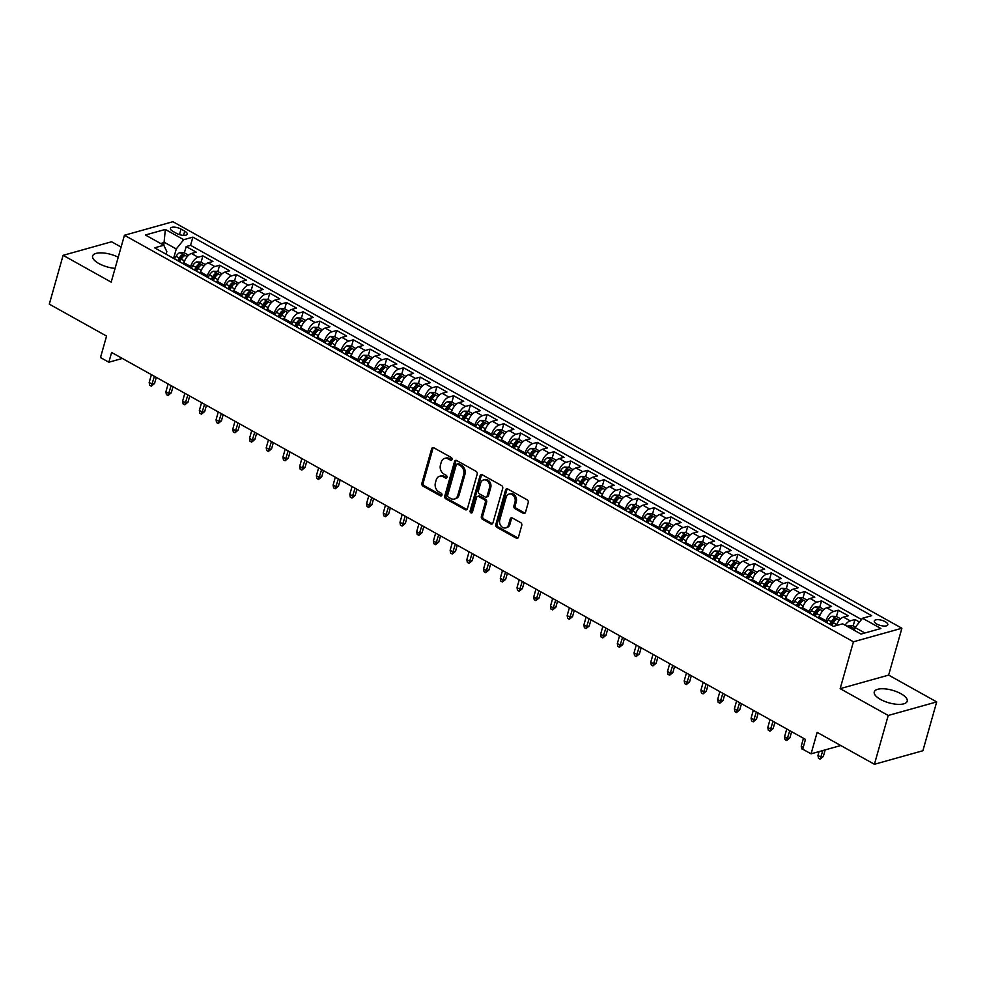 <?xml version="1.0" encoding="UTF-8"?>
<svg xmlns="http://www.w3.org/2000/svg" width="986" height="986" viewBox="0 0 986 986"><rect width="100%" height="100%" fill="white"/><g stroke="black" fill="none" stroke-linecap="round" stroke-linejoin="round"><path stroke-width="1.48" d="M452.032 459.488A1.504 1.183 -105.6 0 0 451.268 457.504L433.828 447.78A2.157 1.689 -105.6 0 0 431.646 448.778L421.885 483.288A2.157 1.689 -105.6 0 0 422.982 486.123L440.409 495.847A1.504 1.183 -105.6 0 0 441.173 493.16L438.918 491.903A6.89 5.411 -105.6 0 1 435.405 482.832L436.219 479.96A6.89 5.411 -105.6 0 1 439.608 476.25A6.89 5.411 -105.6 0 1 443.207 476.756L445.462 478.013A1.504 1.183 -105.6 0 0 446.214 475.326L443.959 474.069A6.89 5.411 -105.6 0 1 440.446 465.01L441.26 462.138A6.89 5.411 -105.6 0 1 444.649 458.428A6.89 5.411 -105.6 0 1 448.248 458.934L450.503 460.191A1.504 1.183 -105.6 0 0 452.032 459.488M900.945 693.713A17.119 6.52 15.8 0 0 884.282 688.82A17.119 6.52 15.8 0 0 874.262 691.913A17.119 6.52 15.8 0 0 880.51 699.431A17.119 6.52 15.8 0 0 897.174 704.312A17.119 6.52 15.8 0 0 907.206 701.231A17.119 6.52 15.8 0 0 900.945 693.713M118.221 257.235A17.119 6.52 15.8 0 0 92.61 256.015A17.119 6.52 15.8 0 0 98.871 263.533A17.119 6.52 15.8 0 0 115.079 268.377M885.243 621.698A7.025 2.675 15.8 0 0 878.403 619.689A7.025 2.675 15.8 0 0 874.286 620.958A7.025 2.675 15.8 0 0 876.862 624.039A7.025 2.675 15.8 0 0 883.69 626.048A7.025 2.675 15.8 0 0 887.807 624.779A7.025 2.675 15.8 0 0 885.243 621.698M523.295 513.324A2.157 1.689 -105.6 0 0 525.489 512.326L528.225 502.638A2.157 1.689 -105.6 0 0 527.128 499.816L507.753 489.007A2.157 1.689 -105.6 0 0 505.571 490.017L495.81 524.515A2.157 1.689 -105.6 0 0 496.907 527.35L516.282 538.146A2.157 1.689 -105.6 0 0 518.463 537.148L521.767 525.452A2.157 1.689 -105.6 0 0 520.67 522.617L512.387 517.995A2.157 1.689 -105.6 0 0 510.193 519.006L508.554 524.798A5.768 4.523 -105.6 0 1 505.719 527.904A5.768 4.523 -105.6 0 1 500.937 525.883A5.768 4.523 -105.6 0 1 499.779 519.905L506.2 497.19A5.768 4.523 -105.6 0 1 509.047 494.085A5.768 4.523 -105.6 0 1 513.829 496.106A5.768 4.523 -105.6 0 1 514.988 502.084L513.916 505.867A2.157 1.689 -105.6 0 0 515.012 508.702L523.295 513.324L524.614 512.954A2.157 1.689 -105.6 0 0 525.033 513.127M121.105 247.079L111.591 241.767L63.116 255.325L49.3 304.144L106.562 336.078L100.486 357.561L108.842 362.219L111.615 352.458L805.476 739.401L802.715 749.175L811.071 753.834L840.775 745.527M888.226 715.466L936.7 701.909L888.632 675.102L840.158 688.659L888.226 715.466L874.409 764.286L817.147 732.351L811.071 753.834M840.158 688.659L853.42 641.8L124.446 235.26L172.92 221.714L901.894 628.242L853.42 641.8M63.116 255.325L111.184 282.132L124.446 235.26M477.187 474.18A2.157 1.689 -105.6 0 0 476.09 471.345L456.715 460.548A2.157 1.689 -105.6 0 0 454.534 461.547L444.772 496.057A2.157 1.689 -105.6 0 0 445.869 498.879L465.232 509.688A2.157 1.689 -105.6 0 0 467.426 508.677L477.187 474.18M482.24 474.784L501.603 485.58A2.157 1.689 -105.6 0 1 502.7 488.415L492.938 522.913A2.157 1.689 -105.6 0 1 490.757 523.911L482.474 519.289A2.157 1.689 -105.6 0 1 481.365 516.467L485.334 502.466A2.157 1.689 -105.6 0 0 484.237 499.631L478.728 496.574A2.157 1.689 -105.6 0 0 476.546 497.573L472.43 512.141A1.504 1.183 -105.6 0 1 470.125 510.859L480.059 475.782A2.157 1.689 -105.6 0 1 482.24 474.784M936.7 701.909L922.884 750.74L874.409 764.286M859.484 622.043L854.961 619.516L853.173 625.839M845.076 625.186A8.775 4.289 -60.9 0 1 850.178 620.86L843.498 617.125L848.28 615.794L838.248 610.198L836.461 616.521M825.664 622.03L826.009 620.81A8.775 4.289 -60.9 0 1 833.466 611.53L826.773 607.795L831.555 606.464L821.523 600.868L819.736 607.191M808.939 612.713L809.296 611.48A8.775 4.289 -60.9 0 1 816.741 602.212L810.061 598.477L814.83 597.146L804.81 591.551L803.011 597.861M792.226 603.383L792.571 602.163A8.775 4.289 -60.9 0 1 800.028 592.882L793.336 589.147L798.118 587.816L788.085 582.221L786.298 588.543M775.501 594.065L775.859 592.832A8.775 4.289 -60.9 0 1 783.303 583.564L776.611 579.83L781.393 578.486L771.36 572.903L769.573 579.213M758.789 584.735L759.134 583.515A8.775 4.289 -60.9 0 1 766.578 574.234L759.898 570.5L764.68 569.168L754.647 563.573L752.86 569.896M742.064 575.417L742.409 574.185A8.775 4.289 -60.9 0 1 749.865 564.916L743.173 561.182L747.955 559.838L737.922 554.255L736.135 560.566M725.351 566.087L725.696 564.867A8.775 4.289 -60.9 0 1 733.14 555.586L726.46 551.852L731.242 550.521L721.21 544.925L719.423 551.248M708.626 556.77L708.971 555.537A8.775 4.289 -60.9 0 1 716.428 546.256L709.735 542.534L714.517 541.191L704.485 535.608L702.698 541.918M691.901 547.44L692.258 546.219A8.775 4.289 -60.9 0 1 699.703 536.939L693.022 533.204L697.805 531.873L687.772 526.277L685.973 532.6M675.188 538.122L675.533 536.889A8.775 4.289 -60.9 0 1 682.99 527.609L676.297 523.886L681.079 522.543L671.047 516.947L669.26 523.27M658.463 528.792L658.821 527.572A8.775 4.289 -60.9 0 1 666.265 518.291L659.572 514.556L664.354 513.225L654.322 507.63L652.535 513.952M641.75 519.474L642.096 518.242A8.775 4.289 -60.9 0 1 649.54 508.961L642.86 505.239L647.642 503.895L637.609 498.3L635.822 504.622M625.025 510.144L625.37 508.924A8.775 4.289 -60.9 0 1 632.827 499.643L626.135 495.909L630.917 494.578L620.884 488.982L619.097 495.305M608.313 500.826L608.658 499.594A8.775 4.289 -60.9 0 1 616.102 490.313L609.422 486.591L614.204 485.248L604.171 479.652L602.384 485.975M591.588 491.496L591.933 490.276A8.775 4.289 -60.9 0 1 599.389 480.995L592.697 477.261L597.479 475.93L587.446 470.334L585.659 476.657M574.875 482.179L575.22 480.946A8.775 4.289 -60.9 0 1 582.664 471.665L575.984 467.943L580.766 466.6L570.734 461.004L568.934 467.327M558.15 472.849L558.495 471.628A8.775 4.289 -60.9 0 1 565.952 462.348L559.259 458.613L564.041 457.282L554.009 451.687L552.222 458.009M541.425 463.531L541.782 462.298A8.775 4.289 -60.9 0 1 549.227 453.018L542.534 449.296L547.316 447.952L537.296 442.357L535.497 448.679M524.712 454.201L525.057 452.968A8.775 4.289 -60.9 0 1 532.514 443.7L525.821 439.966L530.604 438.634L520.571 433.039L518.784 439.362M507.987 444.883L508.332 443.651A8.775 4.289 -60.9 0 1 515.789 434.37L509.096 430.648L513.879 429.304L503.846 423.709L502.059 430.032M491.274 435.553L491.62 434.321A8.775 4.289 -60.9 0 1 499.064 425.052L492.384 421.318L497.166 419.987L487.133 414.391L485.346 420.714M474.549 426.235L474.895 425.003A8.775 4.289 -60.9 0 1 482.351 415.722L475.659 412L480.441 410.657L470.408 405.061L468.621 411.384M457.837 416.905L458.182 415.673A8.775 4.289 -60.9 0 1 465.626 406.405L458.946 402.67L463.728 401.339L453.696 395.743L451.908 402.066M441.112 407.588L441.457 406.355A8.775 4.289 -60.9 0 1 448.913 397.075L442.221 393.352L447.003 392.009L436.971 386.413L435.183 392.736M424.387 398.258L424.744 397.025A8.775 4.289 -60.9 0 1 432.188 387.757L425.508 384.022L430.278 382.691L420.258 377.096L418.458 383.418M407.674 388.94L408.019 387.708A8.775 4.289 -60.9 0 1 415.476 378.427L408.783 374.705L413.565 373.361L403.533 367.766L401.746 374.088M390.949 379.61L391.306 378.377A8.775 4.289 -60.9 0 1 398.751 369.109L392.058 365.375L396.84 364.044L386.808 358.448L385.021 364.771M374.236 370.292L374.581 369.06A8.775 4.289 -60.9 0 1 382.026 359.779L375.346 356.057L380.128 354.714L370.095 349.118L368.308 355.441M357.511 360.962L357.856 359.73A8.775 4.289 -60.9 0 1 365.313 350.461L358.621 346.727L363.403 345.396L353.37 339.8L351.583 346.123M340.799 351.645L341.144 350.412A8.775 4.289 -60.9 0 1 348.588 341.131L341.908 337.409L346.69 336.066L336.657 330.47L334.87 336.793M324.074 342.315L324.419 341.082A8.775 4.289 -60.9 0 1 331.875 331.814L325.183 328.079L329.965 326.748L319.932 321.153L318.145 327.475M307.349 332.997L307.706 331.764A8.775 4.289 -60.9 0 1 315.15 322.484L308.47 318.761L313.252 317.418L303.22 311.822L301.42 318.145M290.636 323.667L290.981 322.434A8.775 4.289 -60.9 0 1 298.438 313.166L291.745 309.431L296.527 308.1L286.495 302.505L284.707 308.828M273.911 314.337L274.268 313.117A8.775 4.289 -60.9 0 1 281.713 303.836L275.02 300.101L279.802 298.77L269.77 293.175L267.982 299.498M257.198 305.019L257.543 303.787A8.775 4.289 -60.9 0 1 265 294.518L258.307 290.784L263.089 289.453L253.057 283.857L251.27 290.167M240.473 295.689L240.818 294.469A8.775 4.289 -60.9 0 1 248.275 285.188L241.582 281.454L246.364 280.123L236.332 274.527L234.545 280.85M223.76 286.371L224.105 285.139A8.775 4.289 -60.9 0 1 231.55 275.87L224.87 272.136L229.652 270.793L219.619 265.209L217.832 271.52M207.035 277.041L207.38 275.821A8.775 4.289 -60.9 0 1 214.837 266.54L208.145 262.806L212.927 261.475L202.894 255.879L198.112 257.223A8.775 4.289 119.1 0 0 190.668 266.491L190.323 267.724M201.107 262.202L202.894 255.879M826.773 607.795A8.775 4.289 119.1 0 0 819.329 617.076L818.972 618.308M810.061 598.477A8.775 4.289 119.1 0 0 802.604 607.758L802.259 608.978M793.336 589.147A8.775 4.289 119.1 0 0 785.879 598.428L785.534 599.661M776.611 579.83A8.775 4.289 119.1 0 0 769.166 589.11L768.821 590.331M759.898 570.5A8.775 4.289 119.1 0 0 752.441 579.78L752.096 581.013M743.173 561.182A8.775 4.289 119.1 0 0 735.729 570.463L735.383 571.683M726.46 551.852A8.775 4.289 119.1 0 0 719.004 561.133L718.658 562.365M709.735 542.534A8.775 4.289 119.1 0 0 702.291 551.815L701.933 553.035M693.022 533.204A8.775 4.289 119.1 0 0 685.566 542.485L685.221 543.717M676.297 523.886A8.775 4.289 119.1 0 0 668.853 533.167L668.496 534.387M659.572 514.556A8.775 4.289 119.1 0 0 652.128 523.837L651.783 525.07M642.86 505.239A8.775 4.289 119.1 0 0 635.403 514.507L635.058 515.74M626.135 495.909A8.775 4.289 119.1 0 0 618.69 505.189L618.345 506.422M609.422 486.591A8.775 4.289 119.1 0 0 601.965 495.859L601.62 497.092M592.697 477.261A8.775 4.289 119.1 0 0 585.253 486.542L584.895 487.774M575.984 467.943A8.775 4.289 119.1 0 0 568.528 477.212L568.183 478.444M559.259 458.613A8.775 4.289 119.1 0 0 551.815 467.894L551.457 469.126M542.534 449.296A8.775 4.289 119.1 0 0 535.09 458.564L534.745 459.796M525.821 439.966A8.775 4.289 119.1 0 0 518.365 449.246L518.02 450.479M509.096 430.648A8.775 4.289 119.1 0 0 501.652 439.916L501.307 441.149M492.384 421.318A8.775 4.289 119.1 0 0 484.927 430.599L484.582 431.831M475.659 412A8.775 4.289 119.1 0 0 468.214 421.269L467.869 422.501M458.946 402.67A8.775 4.289 119.1 0 0 451.489 411.951L451.144 413.183M442.221 393.352A8.775 4.289 119.1 0 0 434.777 402.621L434.419 403.853M425.508 384.022A8.775 4.289 119.1 0 0 418.052 393.303L417.707 394.536M408.783 374.705A8.775 4.289 119.1 0 0 401.327 383.973L400.982 385.206M392.058 365.375A8.775 4.289 119.1 0 0 384.614 374.655L384.269 375.876M375.346 356.057A8.775 4.289 119.1 0 0 367.889 365.325L367.544 366.558M358.621 346.727A8.775 4.289 119.1 0 0 351.176 356.008L350.831 357.228M341.908 337.409A8.775 4.289 119.1 0 0 334.451 346.678L334.106 347.91M325.183 328.079A8.775 4.289 119.1 0 0 317.738 337.36L317.381 338.58M308.47 318.761A8.775 4.289 119.1 0 0 301.013 328.03L300.668 329.262M291.745 309.431A8.775 4.289 119.1 0 0 284.301 318.712L283.943 319.932M275.02 300.101A8.775 4.289 119.1 0 0 267.576 309.382L267.231 310.615M258.307 290.784A8.775 4.289 119.1 0 0 250.851 300.064L250.506 301.285M241.582 281.454A8.775 4.289 119.1 0 0 234.138 290.734L233.793 291.967M224.87 272.136A8.775 4.289 119.1 0 0 217.413 281.417L217.068 282.637M208.145 262.806A8.775 4.289 119.1 0 0 200.7 272.087L200.343 273.319M172.92 231.365L176.605 233.423A6.803 2.588 15.8 0 0 183.223 235.358A6.803 2.588 15.8 0 0 187.217 234.138A6.803 2.588 15.8 0 0 184.727 231.155L181.042 229.097A6.803 2.588 15.8 0 0 174.423 227.15A6.803 2.588 15.8 0 0 170.442 228.382A6.803 2.588 15.8 0 0 172.92 231.365M864.882 632.987L855.084 627.527L862.54 618.247L871.71 615.683L192.886 237.133L183.716 239.697L176.272 248.965L173.598 258.394M862.54 618.247L880.929 628.501L861.012 634.072L842.623 623.818L833.453 626.381L154.629 247.819L163.799 245.255L145.41 235.001L165.328 229.43L183.716 239.697M861.53 619.504L190.569 245.329L186.181 246.562L196.214 252.145L191.432 253.488A8.775 4.289 119.1 0 0 183.975 262.769L183.63 263.989M214.837 266.54L219.619 265.209M231.55 275.87L236.332 274.527M248.275 285.188L253.057 283.857M265 294.518L269.77 293.175M281.713 303.836L286.495 302.505M298.438 313.166L303.22 311.822M315.15 322.484L319.932 321.153M331.875 331.814L336.657 330.47M348.588 341.131L353.37 339.8M365.313 350.461L370.095 349.118M382.026 359.779L386.808 358.448M398.751 369.109L403.533 367.766M415.476 378.427L420.258 377.096M432.188 387.757L436.971 386.413M448.913 397.075L453.696 395.743M465.626 406.405L470.408 405.061M482.351 415.722L487.133 414.391M499.064 425.052L503.846 423.709M515.789 434.37L520.571 433.039M532.514 443.7L537.296 442.357M549.227 453.018L554.009 451.687M565.952 462.348L570.734 461.004M582.664 471.665L587.446 470.334M599.389 480.995L604.171 479.652M616.102 490.313L620.884 488.982M632.827 499.643L637.609 498.3M649.54 508.961L654.322 507.63M666.265 518.291L671.047 516.947M682.99 527.609L687.772 526.277M699.703 536.939L704.485 535.608M716.428 546.256L721.21 544.925M733.14 555.586L737.922 554.255M749.865 564.916L754.647 563.573M766.578 574.234L771.36 572.903M783.303 583.564L788.085 582.221M800.028 592.882L804.81 591.551M816.741 602.212L821.523 600.868M833.466 611.53L838.248 610.198M850.178 620.86L854.961 619.516M855.084 627.527L854.295 630.325M176.272 248.965L164.563 242.445L160.693 243.517M166.092 254.215L166.831 251.603L163.799 245.255L165.328 229.43M888.632 675.102L901.894 628.242M108.842 362.219L122.35 358.448M184.394 252.872L186.181 246.562M190.569 245.329L192.886 237.133M843.498 617.125A8.775 4.289 119.1 0 0 836.301 625.58M451.871 459.858A1.504 1.183 -105.6 0 1 451.81 459.821L449.554 458.564A6.89 5.411 -105.6 0 0 445.968 458.059L444.649 458.428M439.608 476.25L440.915 475.881A6.89 5.411 -105.6 0 1 444.513 476.386L446.769 477.643A1.504 1.183 -105.6 0 0 446.831 477.68M433.409 447.619A2.157 1.689 -105.6 0 0 432.953 448.42L423.191 482.918A2.157 1.689 -105.6 0 0 424.288 485.753L441.728 495.477A1.504 1.183 -105.6 0 0 441.777 495.502M456.296 460.388A2.157 1.689 -105.6 0 0 455.84 461.189L446.079 495.687A2.157 1.689 -105.6 0 0 447.176 498.522L466.551 509.318A2.157 1.689 -105.6 0 0 466.97 509.479M457.763 464.233A1.504 1.183 -105.6 0 0 456.235 464.936L447.669 495.231A1.504 1.183 -105.6 0 0 448.433 497.203L450.812 498.534A6.89 5.411 -105.6 0 0 454.41 499.039A6.89 5.411 -105.6 0 0 457.8 495.329L463.666 474.623A6.89 5.411 -105.6 0 0 460.142 465.565L457.763 464.233L459.069 463.876A1.504 1.183 -105.6 0 0 458.293 463.765L456.974 464.123M454.41 499.039L455.717 498.669A6.89 5.411 -105.6 0 0 459.119 494.96L457.8 495.329M459.069 463.876L461.46 465.195A6.89 5.411 -105.6 0 1 464.973 474.266L459.119 494.96M477.606 496.414L478.925 496.044A2.157 1.689 -105.6 0 1 480.046 496.204L485.543 499.273A2.157 1.689 -105.6 0 1 486.64 502.108L482.684 516.097A2.157 1.689 -105.6 0 0 483.781 518.932L492.063 523.554A2.157 1.689 -105.6 0 0 492.482 523.714M481.821 474.611A2.157 1.689 -105.6 0 0 481.365 475.412L471.444 510.489A1.504 1.183 -105.6 0 0 472.269 512.51M489.438 487.947A5.768 4.523 -105.6 0 0 488.28 481.969A5.768 4.523 -105.6 0 0 483.497 479.948A5.768 4.523 -105.6 0 0 480.663 483.054L478.395 491.053A2.157 1.689 -105.6 0 0 479.492 493.887L484.989 496.956A2.157 1.689 -105.6 0 0 487.17 495.946L489.438 487.947L490.745 487.577A5.768 4.523 -105.6 0 0 489.586 481.599A5.768 4.523 -105.6 0 0 484.804 479.59L483.497 479.948M486.11 497.117L487.417 496.747A2.157 1.689 -105.6 0 0 488.489 495.588L487.17 495.946M490.745 487.577L488.489 495.588M509.047 494.085L510.354 493.715A5.768 4.523 -105.6 0 1 515.136 495.736A5.768 4.523 -105.6 0 1 516.294 501.714L515.222 505.51A2.157 1.689 -105.6 0 0 516.319 508.332L524.614 512.954M505.719 527.904L507.026 527.535A5.768 4.523 -105.6 0 0 509.873 524.429L508.554 524.798M511.968 517.835A2.157 1.689 -105.6 0 0 511.512 518.636L509.873 524.429M507.346 488.846A2.157 1.689 -105.6 0 0 506.89 489.648L497.117 524.145A2.157 1.689 -105.6 0 0 498.226 526.98L517.588 537.777A2.157 1.689 -105.6 0 0 518.007 537.949M188.572 255.214L184.234 252.798L179.945 252.601A5.817 2.847 119.1 0 0 176.1 256.298L174.596 258.961M185.011 260.082A5.817 2.847 119.1 0 0 184.468 260.957L182.952 263.619M179.785 261.845L181.288 259.182A5.817 2.847 -60.9 0 1 184.074 256.003L182.077 254.881A5.817 2.847 119.1 0 0 179.279 258.061L177.776 260.723M178.996 261.401L180.475 258.776A2.958 1.454 -60.9 0 1 181.276 257.691L182.077 254.881M154.555 383.505L151.326 386.179L149.662 385.243L149.182 382.482L152.189 384.158L154.555 383.505L156.281 377.379M151.326 386.179L154.408 376.332M149.182 382.482L151.4 374.655M205.298 264.531L200.959 262.116L196.67 261.919A5.817 2.847 119.1 0 0 192.825 265.616L191.321 268.278M201.723 269.412A5.817 2.847 119.1 0 0 201.181 270.275L199.677 272.937M196.497 271.175L198.013 268.512A5.817 2.847 -60.9 0 1 200.799 265.32L198.79 264.211A5.817 2.847 119.1 0 0 196.004 267.391L194.489 270.053M195.709 270.731L197.2 268.106A2.958 1.454 -60.9 0 1 198.001 267.021L198.79 264.211M171.268 392.822L168.051 395.509L166.375 394.573L165.907 391.812L168.914 393.488L171.268 392.822L173.006 386.697M168.051 395.509L171.133 385.649M165.907 391.812L168.125 383.973M222.01 273.861L217.684 271.446L213.383 271.249A5.817 2.847 119.1 0 0 209.55 274.946L208.034 277.608M218.448 278.73A5.817 2.847 119.1 0 0 217.906 279.605L216.39 282.267M213.222 280.492L214.726 277.83A5.817 2.847 -60.9 0 1 217.524 274.65L215.515 273.529A5.817 2.847 119.1 0 0 212.717 276.709L211.214 279.371M212.434 280.049L213.925 277.423A2.958 1.454 -60.9 0 1 214.714 276.339L215.515 273.529M187.993 402.152L184.776 404.827L183.1 403.89L182.62 401.129L185.639 402.806L187.993 402.152L189.731 396.027M184.776 404.827L187.845 394.979M182.62 401.129L184.838 393.303M238.735 283.179L234.397 280.764L230.108 280.566A5.817 2.847 119.1 0 0 226.262 284.264L224.759 286.926M235.173 288.06A5.817 2.847 119.1 0 0 234.619 288.923L233.115 291.585M229.935 289.822L231.451 287.16A5.817 2.847 -60.9 0 1 234.237 283.968L232.228 282.859A5.817 2.847 119.1 0 0 229.442 286.039L227.926 288.701M229.146 289.379L230.638 286.753A2.958 1.454 -60.9 0 1 231.439 285.669L232.228 282.859M204.706 411.47L201.489 414.157L199.813 413.22L199.345 410.459L202.352 412.136L204.706 411.47L206.444 405.345M201.489 414.157L204.57 404.297M199.345 410.459L201.563 402.621M255.448 292.509L251.122 290.094L246.82 289.896A5.817 2.847 119.1 0 0 242.987 293.594L241.471 296.256M251.886 297.378A5.817 2.847 119.1 0 0 251.344 298.253L249.84 300.915M246.66 299.14L248.164 296.478A5.817 2.847 -60.9 0 1 250.962 293.298L248.953 292.176A5.817 2.847 119.1 0 0 246.155 295.356L244.651 298.019M245.871 298.709L247.363 296.071A2.958 1.454 -60.9 0 1 248.152 294.987L248.953 292.176M221.431 420.8L218.214 423.475L216.538 422.538L216.07 419.777L219.077 421.453L221.431 420.8L223.169 414.675M218.214 423.475L221.295 413.627M216.07 419.777L218.276 411.951M272.173 301.827L267.835 299.411L263.545 299.214A5.817 2.847 119.1 0 0 259.7 302.912L258.196 305.574M268.611 306.708A5.817 2.847 119.1 0 0 268.069 307.57L266.553 310.233M263.373 308.47L264.889 305.808A5.817 2.847 -60.9 0 1 267.674 302.616L265.678 301.506A5.817 2.847 119.1 0 0 262.88 304.686L261.376 307.349M262.584 308.026L264.075 305.401A2.958 1.454 -60.9 0 1 264.877 304.317L265.678 301.506M238.156 430.118L234.927 432.805L233.263 431.868L232.782 429.107L235.79 430.783L238.156 430.118L239.881 423.992M234.927 432.805L238.008 422.945M232.782 429.107L235.001 421.269M288.886 311.157L284.56 308.741L280.27 308.544A5.817 2.847 119.1 0 0 276.425 312.242L274.909 314.904M285.324 316.025A5.817 2.847 119.1 0 0 284.781 316.9L283.278 319.563M280.098 317.788L281.602 315.126A5.817 2.847 -60.9 0 1 284.399 311.946L282.39 310.824A5.817 2.847 119.1 0 0 279.605 314.004L278.089 316.666M279.309 317.356L280.8 314.719A2.958 1.454 -60.9 0 1 281.602 313.634L282.39 310.824M254.869 439.448L251.652 442.122L249.976 441.186L249.507 438.425L252.515 440.101L254.869 439.448L256.606 433.322M251.652 442.122L254.733 432.275M249.507 438.425L251.713 430.599M305.611 320.475L301.272 318.059L296.983 317.862A5.817 2.847 119.1 0 0 293.138 321.559L291.634 324.221M302.049 325.355A5.817 2.847 119.1 0 0 301.506 326.23L299.99 328.88M296.823 327.118L298.327 324.456A5.817 2.847 -60.9 0 1 301.112 321.263L299.115 320.154A5.817 2.847 119.1 0 0 296.318 323.334L294.814 325.996M296.034 326.674L297.513 324.049A2.958 1.454 -60.9 0 1 298.314 322.964L299.115 320.154M271.594 448.766L268.365 451.452L266.701 450.516L266.22 447.755L269.227 449.431L271.594 448.766L273.319 442.64M268.365 451.452L271.446 441.592M266.22 447.755L268.438 439.916M322.336 329.805L317.997 327.389L313.708 327.192A5.817 2.847 119.1 0 0 309.863 330.889L308.359 333.551M318.761 334.673A5.817 2.847 119.1 0 0 318.219 335.548L316.716 338.21M313.536 336.436L315.039 333.773A5.817 2.847 -60.9 0 1 317.837 330.593L315.828 329.472A5.817 2.847 119.1 0 0 313.043 332.664L311.527 335.314M312.747 336.004L314.238 333.367A2.958 1.454 -60.9 0 1 315.039 332.282L315.828 329.472M288.306 458.096L285.09 460.77L283.413 459.833L282.945 457.073L285.952 458.749L288.306 458.096L290.044 451.97M285.09 460.77L288.171 450.922M282.945 457.073L285.164 449.246M339.048 339.122L334.722 336.707L330.421 336.509A5.817 2.847 119.1 0 0 326.576 340.207L325.072 342.869M335.486 344.003A5.817 2.847 119.1 0 0 334.944 344.878L333.428 347.528M330.261 345.766L331.764 343.103A5.817 2.847 -60.9 0 1 334.562 339.923L332.553 338.802A5.817 2.847 119.1 0 0 329.755 341.982L328.252 344.644M329.472 345.322L330.963 342.697A2.958 1.454 -60.9 0 1 331.752 341.612L332.553 338.802M305.031 467.413L301.815 470.1L300.138 469.163L299.658 466.403L302.677 468.079L305.031 467.413L306.769 461.288M301.815 470.1L304.884 460.24M299.658 466.403L301.876 458.564M355.773 348.452L351.435 346.037L347.146 345.839A5.817 2.847 119.1 0 0 343.301 349.537L341.797 352.199M352.199 353.333A5.817 2.847 119.1 0 0 351.657 354.196L350.153 356.858M346.973 355.083L348.489 352.421A5.817 2.847 -60.9 0 1 351.275 349.241L349.266 348.12A5.817 2.847 119.1 0 0 346.48 351.312L344.964 353.962M346.185 354.652L347.676 352.027A2.958 1.454 -60.9 0 1 348.477 350.93L349.266 348.12M321.744 476.743L318.527 479.418L316.851 478.493L316.383 475.72L319.39 477.397L321.744 476.743L323.482 470.618M318.527 479.418L321.609 469.57M316.383 475.72L318.601 467.894M372.486 357.77L368.16 355.354L363.859 355.157A5.817 2.847 119.1 0 0 360.026 358.855L358.51 361.517M368.924 362.651A5.817 2.847 119.1 0 0 368.382 363.526L366.878 366.188M363.698 364.413L365.202 361.751A5.817 2.847 -60.9 0 1 368 358.571L365.991 357.45A5.817 2.847 119.1 0 0 363.193 360.63L361.689 363.292M362.91 363.97L364.401 361.344A2.958 1.454 -60.9 0 1 365.19 360.26L365.991 357.45M338.469 486.061L335.252 488.748L333.576 487.811L333.108 485.05L336.115 486.727L338.469 486.061L340.207 479.935M335.252 488.748L338.321 478.888M333.108 485.05L335.314 477.212M389.211 367.1L384.873 364.684L380.584 364.487A5.817 2.847 119.1 0 0 376.738 368.185L375.235 370.847M385.649 371.981A5.817 2.847 119.1 0 0 385.095 372.844L383.591 375.506M380.411 373.731L381.927 371.069A5.817 2.847 -60.9 0 1 384.713 367.889L382.704 366.767A5.817 2.847 119.1 0 0 379.918 369.96L378.414 372.609M379.622 373.3L381.114 370.674A2.958 1.454 -60.9 0 1 381.915 369.577L382.704 366.767M355.194 495.391L351.965 498.066L350.301 497.141L349.82 494.368L352.828 496.044L355.194 495.391L356.92 489.266M351.965 498.066L355.046 488.218M349.82 494.368L352.039 486.542M405.924 376.418L401.598 374.002L397.309 373.805A5.817 2.847 119.1 0 0 393.463 377.502L391.947 380.165M402.362 381.299A5.817 2.847 119.1 0 0 401.82 382.174L400.316 384.836M397.136 383.061L398.64 380.399A5.817 2.847 -60.9 0 1 401.438 377.219L399.429 376.097A5.817 2.847 119.1 0 0 396.631 379.277L395.127 381.939M396.347 382.617L397.839 379.992A2.958 1.454 -60.9 0 1 398.64 378.907L399.429 376.097M371.907 504.709L368.69 507.396L367.014 506.459L366.545 503.698L369.553 505.374L371.907 504.709L373.645 498.583M368.69 507.396L371.771 497.536M366.545 503.698L368.752 495.859M422.649 385.748L418.31 383.332L414.021 383.135A5.817 2.847 119.1 0 0 410.176 386.832L408.672 389.495M419.087 390.629A5.817 2.847 119.1 0 0 418.545 391.491L417.029 394.154M413.849 392.379L415.365 389.716A5.817 2.847 -60.9 0 1 418.15 386.537L416.154 385.415A5.817 2.847 119.1 0 0 413.356 388.607L411.852 391.269M413.072 391.947L414.551 389.322A2.958 1.454 -60.9 0 1 415.352 388.225L416.154 385.415M388.632 514.039L385.403 516.713L383.739 515.789L383.258 513.016L386.265 514.692L388.632 514.039L390.357 507.913M385.403 516.713L388.484 506.866M383.258 513.016L385.477 505.189M439.362 395.066L435.036 392.65L430.746 392.453A5.817 2.847 119.1 0 0 426.901 396.15L425.385 398.812M435.8 399.946A5.817 2.847 119.1 0 0 435.257 400.821L433.754 403.484M430.574 401.709L432.078 399.047A5.817 2.847 -60.9 0 1 434.875 395.867L432.866 394.745A5.817 2.847 119.1 0 0 430.081 397.925L428.565 400.587M429.785 401.265L431.276 398.64A2.958 1.454 -60.9 0 1 432.078 397.555L432.866 394.745M405.345 523.356L402.128 526.043L400.452 525.107L399.983 522.346L402.991 524.022L405.345 523.356L407.082 517.231M402.128 526.043L405.209 516.196M399.983 522.346L402.202 514.507M456.087 404.396L451.748 401.98L447.459 401.783A5.817 2.847 119.1 0 0 443.614 405.48L442.11 408.142M452.525 409.276A5.817 2.847 119.1 0 0 451.982 410.139L450.466 412.801M447.299 411.026L448.803 408.364A5.817 2.847 -60.9 0 1 451.588 405.184L449.591 404.063A5.817 2.847 119.1 0 0 446.794 407.255L445.29 409.917M446.51 410.595L447.989 407.97A2.958 1.454 -60.9 0 1 448.79 406.873L449.591 404.063M422.07 532.686L418.84 535.361L417.177 534.437L416.696 531.664L419.716 533.34L422.07 532.686L423.795 526.561M418.84 535.361L421.922 525.513M416.696 531.664L418.914 523.837M472.812 413.713L468.473 411.298L464.184 411.1A5.817 2.847 119.1 0 0 460.339 414.798L458.835 417.46M469.237 418.594A5.817 2.847 119.1 0 0 468.695 419.469L467.191 422.131M464.012 420.356L465.528 417.694A5.817 2.847 -60.9 0 1 468.313 414.514L466.304 413.393A5.817 2.847 119.1 0 0 463.519 416.573L462.003 419.235M463.223 419.913L464.714 417.288A2.958 1.454 -60.9 0 1 465.515 416.203L466.304 413.393M438.782 542.004L435.565 544.691L433.889 543.754L433.421 540.994L436.428 542.67L438.782 542.004L440.52 535.879M435.565 544.691L438.647 534.843M433.421 540.994L435.639 533.155M489.524 423.043L485.198 420.628L480.897 420.43A5.817 2.847 119.1 0 0 477.064 424.128L475.548 426.79M485.962 427.924A5.817 2.847 119.1 0 0 485.42 428.787L483.904 431.449M480.737 429.674L482.24 427.012A5.817 2.847 -60.9 0 1 485.038 423.832L483.029 422.711A5.817 2.847 119.1 0 0 480.231 425.903L478.728 428.565M479.948 429.243L481.439 426.618A2.958 1.454 -60.9 0 1 482.228 425.521L483.029 422.711M455.507 551.334L452.291 554.009L450.614 553.084L450.134 550.311L453.153 551.987L455.507 551.334L457.245 545.209M452.291 554.009L455.359 544.161M450.134 550.311L452.352 542.485M506.249 432.373L501.911 429.945L497.622 429.748A5.817 2.847 119.1 0 0 493.776 433.446L492.273 436.108M502.687 437.242A5.817 2.847 119.1 0 0 502.133 438.117L500.629 440.779M497.449 439.004L498.965 436.342A5.817 2.847 -60.9 0 1 501.751 433.162L499.742 432.041A5.817 2.847 119.1 0 0 496.956 435.22L495.44 437.883M496.661 438.56L498.152 435.935A2.958 1.454 -60.9 0 1 498.953 434.851L499.742 432.041M472.232 560.652L469.003 563.339L467.339 562.402L466.859 559.641L469.866 561.317L472.232 560.652L473.958 554.526M469.003 563.339L472.084 553.491M466.859 559.641L469.077 551.803M522.962 441.691L518.636 439.275L514.335 439.078A5.817 2.847 119.1 0 0 510.501 442.776L508.986 445.438M519.4 446.572A5.817 2.847 119.1 0 0 518.858 447.434L517.354 450.097M514.174 448.322L515.678 445.66A5.817 2.847 -60.9 0 1 518.476 442.48L516.467 441.358A5.817 2.847 119.1 0 0 513.669 444.55L512.165 447.213M513.386 447.89L514.877 445.265A2.958 1.454 -60.9 0 1 515.666 444.168L516.467 441.358M488.945 569.982L485.728 572.656L484.052 571.732L483.584 568.959L486.591 570.635L488.945 569.982L490.683 563.856M485.728 572.656L488.81 562.809M483.584 568.959L485.79 561.133M539.687 451.021L535.349 448.593L531.06 448.396A5.817 2.847 119.1 0 0 527.214 452.093L525.711 454.756M536.125 455.889A5.817 2.847 119.1 0 0 535.583 456.764L534.067 459.427M530.887 457.652L532.403 454.99A5.817 2.847 -60.9 0 1 535.188 451.81L533.192 450.688A5.817 2.847 119.1 0 0 530.394 453.868L528.89 456.53M530.111 457.208L531.59 454.583A2.958 1.454 -60.9 0 1 532.391 453.498L533.192 450.688M505.67 579.312L502.441 581.986L500.777 581.05L500.296 578.289L503.304 579.965L505.67 579.312L507.396 573.174M502.441 581.986L505.522 572.139M500.296 578.289L502.515 570.45M556.4 460.339L552.074 457.923L547.785 457.726A5.817 2.847 119.1 0 0 543.939 461.423L542.423 464.086M552.838 465.219A5.817 2.847 119.1 0 0 552.296 466.082L550.792 468.744M547.612 466.97L549.116 464.32A5.817 2.847 -60.9 0 1 551.913 461.128L549.905 460.006A5.817 2.847 119.1 0 0 547.119 463.198L545.603 465.86M546.823 466.538L548.315 463.913A2.958 1.454 -60.9 0 1 549.116 462.816L549.905 460.006M522.383 588.63L519.166 591.304L517.49 590.38L517.021 587.607L520.029 589.295L522.383 588.63L524.121 582.504M519.166 591.304L522.247 581.457M517.021 587.607L519.24 579.78M573.125 469.669L568.786 467.253L564.497 467.044A5.817 2.847 119.1 0 0 560.652 470.741L559.148 473.403M569.563 474.537A5.817 2.847 119.1 0 0 569.021 475.412L567.505 478.074M564.337 476.3L565.841 473.637A5.817 2.847 -60.9 0 1 568.626 470.458L566.63 469.336A5.817 2.847 119.1 0 0 563.832 472.516L562.328 475.178M563.548 475.856L565.027 473.231A2.958 1.454 -60.9 0 1 565.828 472.146L566.63 469.336M539.108 597.96L535.879 600.634L534.215 599.698L533.734 596.937L536.741 598.613L539.108 597.96L540.833 591.822M535.879 600.634L538.96 590.787M533.734 596.937L535.953 589.098M589.85 478.986L585.511 476.571L581.222 476.374A5.817 2.847 119.1 0 0 577.377 480.071L575.873 482.733M586.276 483.867A5.817 2.847 119.1 0 0 585.733 484.73L584.23 487.392M581.05 485.617L582.553 482.967A5.817 2.847 -60.9 0 1 585.351 479.775L583.342 478.654A5.817 2.847 119.1 0 0 580.557 481.846L579.041 484.508M580.261 485.186L581.752 482.561A2.958 1.454 -60.9 0 1 582.553 481.464L583.342 478.654M555.821 607.277L552.604 609.952L550.928 609.028L550.459 606.254L553.466 607.943L555.821 607.277L557.558 601.152M552.604 609.952L555.685 600.104M550.459 606.254L552.678 598.428M606.563 488.316L602.236 485.901L597.935 485.691A5.817 2.847 119.1 0 0 594.102 489.401L592.586 492.051M603.001 493.185A5.817 2.847 119.1 0 0 602.458 494.06L600.942 496.722M597.775 494.947L599.278 492.285A5.817 2.847 -60.9 0 1 602.076 489.105L600.067 487.984A5.817 2.847 119.1 0 0 597.269 491.164L595.766 493.826M596.986 494.504L598.477 491.878A2.958 1.454 -60.9 0 1 599.266 490.794L600.067 487.984M572.546 616.607L569.329 619.282L567.653 618.345L567.172 615.584L570.191 617.261L572.546 616.607L574.283 610.482M569.329 619.282L572.398 609.434M567.172 615.584L569.39 607.746M623.288 497.634L618.949 495.219L614.66 495.021A5.817 2.847 119.1 0 0 610.815 498.719L609.311 501.381M619.713 502.515A5.817 2.847 119.1 0 0 619.171 503.378L617.667 506.04M614.488 504.265L616.004 501.615A5.817 2.847 -60.9 0 1 618.789 498.423L616.78 497.301A5.817 2.847 119.1 0 0 613.995 500.494L612.479 503.156M613.699 503.834L615.19 501.208A2.958 1.454 -60.9 0 1 615.991 500.112L616.78 497.301M589.258 625.925L586.041 628.6L584.365 627.675L583.897 624.902L586.904 626.591L589.258 625.925L590.996 619.8M586.041 628.6L589.123 618.752M583.897 624.902L586.115 617.076M640 506.964L635.674 504.549L631.373 504.339A5.817 2.847 119.1 0 0 627.54 508.049L626.024 510.699M636.438 511.833A5.817 2.847 119.1 0 0 635.896 512.708L634.392 515.37M631.213 513.595L632.716 510.933A5.817 2.847 -60.9 0 1 635.514 507.753L633.505 506.631A5.817 2.847 119.1 0 0 630.707 509.811L629.204 512.473M630.424 513.151L631.915 510.526A2.958 1.454 -60.9 0 1 632.704 509.442L633.505 506.631M605.983 635.255L602.766 637.93L601.09 636.993L600.622 634.232L603.629 635.908L605.983 635.255L607.721 629.13M602.766 637.93L605.848 628.082M600.622 634.232L602.828 626.406M656.725 516.282L652.387 513.866L648.098 513.669A5.817 2.847 119.1 0 0 644.252 517.367L642.749 520.029M653.163 521.163A5.817 2.847 119.1 0 0 652.609 522.025L651.105 524.688M647.925 522.925L649.441 520.263A5.817 2.847 -60.9 0 1 652.227 517.071L650.218 515.961A5.817 2.847 119.1 0 0 647.432 519.141L645.929 521.804M647.136 522.481L648.628 519.856A2.958 1.454 -60.9 0 1 649.429 518.759L650.218 515.961M622.708 644.573L619.479 647.247L617.815 646.323L617.335 643.55L620.342 645.238L622.708 644.573L624.434 638.447M619.479 647.247L622.56 637.4M617.335 643.55L619.553 635.723M673.438 525.612L669.112 523.196L664.823 522.987A5.817 2.847 119.1 0 0 660.977 526.697L659.461 529.359M669.876 530.48A5.817 2.847 119.1 0 0 669.334 531.355L667.83 534.018M664.65 532.243L666.154 529.581A5.817 2.847 -60.9 0 1 668.952 526.401L666.943 525.279A5.817 2.847 119.1 0 0 664.157 528.459L662.641 531.121M663.861 531.799L665.353 529.174A2.958 1.454 -60.9 0 1 666.154 528.089L666.943 525.279M639.421 653.903L636.204 656.577L634.528 655.641L634.06 652.88L637.067 654.556L639.421 653.903L641.159 647.777M636.204 656.577L639.285 646.73M634.06 652.88L636.266 645.054M690.163 534.93L685.825 532.514L681.536 532.317A5.817 2.847 119.1 0 0 677.69 536.014L676.186 538.676M686.601 539.81A5.817 2.847 119.1 0 0 686.059 540.673L684.543 543.335M681.363 541.573L682.879 538.911A5.817 2.847 -60.9 0 1 685.664 535.718L683.668 534.609A5.817 2.847 119.1 0 0 680.87 537.789L679.366 540.451M680.587 541.129L682.065 538.504A2.958 1.454 -60.9 0 1 682.867 537.419L683.668 534.609M656.146 663.221L652.917 665.895L651.253 664.971L650.772 662.198L653.78 663.886L656.146 663.221L657.872 657.095M652.917 665.895L655.998 656.047M650.772 662.198L652.991 654.371M706.876 544.26L702.55 541.844L698.261 541.647A5.817 2.847 119.1 0 0 694.415 545.344L692.912 548.006M703.314 549.128A5.817 2.847 119.1 0 0 702.772 550.003L701.268 552.665M698.088 550.891L699.592 548.228A5.817 2.847 -60.9 0 1 702.389 545.048L700.38 543.927A5.817 2.847 119.1 0 0 697.595 547.107L696.079 549.769M697.299 550.447L698.791 547.822A2.958 1.454 -60.9 0 1 699.592 546.737L700.38 543.927M672.859 672.551L669.642 675.225L667.966 674.288L667.497 671.528L670.505 673.204L672.859 672.551L674.597 666.425M669.642 675.225L672.723 665.377M667.497 671.528L669.716 663.701M723.601 553.577L719.262 551.162L714.973 550.964A5.817 2.847 119.1 0 0 711.128 554.662L709.624 557.324M720.039 558.458A5.817 2.847 119.1 0 0 719.497 559.321L717.981 561.983M714.813 560.221L716.317 557.558A5.817 2.847 -60.9 0 1 719.114 554.366L717.105 553.257A5.817 2.847 119.1 0 0 714.308 556.437L712.804 559.099M714.024 559.777L715.503 557.152A2.958 1.454 -60.9 0 1 716.304 556.067L717.105 553.257M689.584 681.868L686.367 684.543L684.691 683.618L684.21 680.845L687.23 682.534L689.584 681.868L691.322 675.743M686.367 684.543L689.436 674.695M684.21 680.845L686.429 673.019M740.326 562.907L735.987 560.492L731.698 560.294A5.817 2.847 119.1 0 0 727.853 563.992L726.349 566.654M736.752 567.776A5.817 2.847 119.1 0 0 736.209 568.651L734.706 571.313M731.526 569.538L733.042 566.876A5.817 2.847 -60.9 0 1 735.827 563.696L733.818 562.575A5.817 2.847 119.1 0 0 731.033 565.754L729.517 568.417M730.737 569.095L732.228 566.469A2.958 1.454 -60.9 0 1 733.029 565.385L733.818 562.575M706.296 691.198L703.08 693.873L701.403 692.936L700.935 690.175L703.942 691.852L706.296 691.198L708.034 685.073M703.08 693.873L706.161 684.025M700.935 690.175L703.154 682.349M757.038 572.225L752.712 569.809L748.411 569.612A5.817 2.847 119.1 0 0 744.578 573.31L743.062 575.972M753.477 577.106A5.817 2.847 119.1 0 0 752.934 577.969L751.418 580.631M748.251 578.868L749.754 576.206A5.817 2.847 -60.9 0 1 752.552 573.014L750.543 571.905A5.817 2.847 119.1 0 0 747.745 575.085L746.242 577.747M747.462 578.425L748.953 575.799A2.958 1.454 -60.9 0 1 749.742 574.715L750.543 571.905M723.021 700.516L719.805 703.203L718.128 702.266L717.648 699.505L720.667 701.182L723.021 700.516L724.759 694.39M719.805 703.203L722.874 693.343M717.648 699.505L719.866 691.667M773.763 581.555L769.425 579.139L765.136 578.942A5.817 2.847 119.1 0 0 761.291 582.64L759.787 585.302M770.202 586.423A5.817 2.847 119.1 0 0 769.647 587.299L768.143 589.961M764.963 588.186L766.479 585.524A5.817 2.847 -60.9 0 1 769.265 582.344L767.256 581.222A5.817 2.847 119.1 0 0 764.47 584.402L762.967 587.064M764.175 587.742L765.666 585.117A2.958 1.454 -60.9 0 1 766.467 584.032L767.256 581.222M739.746 709.846L736.517 712.521L734.853 711.584L734.373 708.823L737.38 710.499L739.746 709.846L741.472 703.721M736.517 712.521L739.599 702.673M734.373 708.823L736.591 700.997M790.476 590.873L786.15 588.457L781.849 588.26A5.817 2.847 119.1 0 0 778.016 591.957L776.5 594.62M786.914 595.754A5.817 2.847 119.1 0 0 786.372 596.616L784.868 599.278M781.688 597.516L783.192 594.854A5.817 2.847 -60.9 0 1 785.99 591.662L783.981 590.552A5.817 2.847 119.1 0 0 781.183 593.732L779.679 596.394M780.9 597.072L782.391 594.447A2.958 1.454 -60.9 0 1 783.18 593.362L783.981 590.552M756.459 719.164L753.242 721.851L751.566 720.914L751.098 718.153L754.105 719.829L756.459 719.164L758.197 713.038M753.242 721.851L756.324 711.991M751.098 718.153L753.304 710.314M807.201 600.203L802.863 597.787L798.574 597.59A5.817 2.847 119.1 0 0 794.728 601.287L793.225 603.95M803.639 605.071A5.817 2.847 119.1 0 0 803.097 605.946L801.581 608.608M798.401 606.834L799.917 604.171A5.817 2.847 -60.9 0 1 802.703 600.992L800.706 599.87A5.817 2.847 119.1 0 0 797.908 603.05L796.405 605.712M797.625 606.402L799.104 603.765A2.958 1.454 -60.9 0 1 799.905 602.68L800.706 599.87M773.184 728.494L769.955 731.168L768.291 730.232L767.811 727.471L770.818 729.147L773.184 728.494L774.91 722.368M769.955 731.168L773.036 721.321M767.811 727.471L770.029 719.644M823.914 609.521L819.588 607.105L815.299 606.908A5.817 2.847 119.1 0 0 811.453 610.605L809.937 613.267M820.352 614.401A5.817 2.847 119.1 0 0 819.81 615.264L818.306 617.926M815.126 616.164L816.63 613.502A5.817 2.847 -60.9 0 1 819.428 610.309L817.419 609.2A5.817 2.847 119.1 0 0 814.633 612.38L813.117 615.042M814.337 615.72L815.829 613.095A2.958 1.454 -60.9 0 1 816.63 612.01L817.419 609.2M789.897 737.811L786.68 740.498L785.004 739.562L784.536 736.801L787.543 738.477L789.897 737.811L791.635 731.686M786.68 740.498L789.761 730.638M784.536 736.801L786.754 728.962M840.639 618.851L836.301 616.435L832.011 616.238A5.817 2.847 119.1 0 0 828.166 619.935L826.662 622.597M837.077 623.719A5.817 2.847 119.1 0 0 836.535 624.594L835.906 625.691M831.851 625.481L833.355 622.819A5.817 2.847 -60.9 0 1 836.14 619.639L834.144 618.518A5.817 2.847 119.1 0 0 831.346 621.698L829.842 624.36M831.062 625.05L832.541 622.412A2.958 1.454 -60.9 0 1 833.343 621.328L834.144 618.518M803.713 749.73L801.729 748.879L801.248 746.119L803.467 738.292M801.248 746.119L803.257 747.24M855.429 627.096L853.026 625.753L848.736 625.555A5.817 2.847 119.1 0 0 847.245 626.393M852.422 629.278A5.817 2.847 -60.9 0 1 852.865 628.957L850.856 627.848A5.817 2.847 119.1 0 0 850.425 628.168M823.335 756.459L820.118 759.146L818.442 758.209L817.973 755.449L820.981 757.125L823.335 756.459L825.196 749.878M820.118 759.146L822.842 750.543M817.973 755.449L819.058 751.603M826.009 620.81L819.329 617.076M809.296 611.48L802.604 607.758M792.571 602.163L785.879 598.428M775.859 592.832L769.166 589.11M759.134 583.515L752.441 579.78M742.409 574.185L735.729 570.463M725.696 564.867L719.004 561.133M708.971 555.537L702.291 551.815M692.258 546.219L685.566 542.485M675.533 536.889L668.853 533.167M658.821 527.572L652.128 523.837M642.096 518.242L635.403 514.507M625.37 508.924L618.69 505.189M608.658 499.594L601.965 495.859M591.933 490.276L585.253 486.542M575.22 480.946L568.528 477.212M558.495 471.628L551.815 467.894M541.782 462.298L535.09 458.564M525.057 452.968L518.365 449.246M508.332 443.651L501.652 439.916M491.62 434.321L484.927 430.599M474.895 425.003L468.214 421.269M458.182 415.673L451.489 411.951M441.457 406.355L434.777 402.621M424.744 397.025L418.052 393.303M408.019 387.708L401.327 383.973M391.306 378.377L384.614 374.655M374.581 369.06L367.889 365.325M357.856 359.73L351.176 356.008M341.144 350.412L334.451 346.678M324.419 341.082L317.738 337.36M307.706 331.764L301.013 328.03M290.981 322.434L284.301 318.712M274.268 313.117L267.576 309.382M257.543 303.787L250.851 300.064M240.818 294.469L234.138 290.734M224.105 285.139L217.413 281.417M207.38 275.821L200.7 272.087M190.668 266.491L183.975 262.769M198.112 257.223L191.432 253.488M179.477 234.631L181.042 229.097M183.532 235.383L184.727 231.155M449.554 458.564L448.248 458.934M446.769 477.643L445.462 478.013M444.513 476.386L443.207 476.756M441.728 495.477L440.409 495.847M424.288 485.753L422.982 486.123M423.191 482.918L421.885 483.288M432.953 448.42L431.646 448.778M451.81 459.821L450.503 460.191M466.551 509.318L465.232 509.688M447.176 498.522L445.869 498.879M446.079 495.687L444.772 496.057M455.84 461.189L454.534 461.547M464.973 474.266L463.666 474.623M461.46 465.195L460.142 465.565M492.063 523.554L490.757 523.911M483.781 518.932L482.474 519.289M482.684 516.097L481.365 516.467M486.64 502.108L485.334 502.466M485.543 499.273L484.237 499.631M480.046 496.204L478.728 496.574M471.444 510.489L470.125 510.859M481.365 475.412L480.059 475.782M516.319 508.332L515.012 508.702M515.222 505.51L513.916 505.867M516.294 501.714L514.988 502.084M511.512 518.636L510.193 519.006M517.588 537.777L516.282 538.146M498.226 526.98L496.907 527.35M497.117 524.145L495.81 524.515M506.89 489.648L505.571 490.017M187.241 256.606L180.056 252.601M179.279 258.061L176.1 256.298M184.468 260.957L181.288 259.182M203.966 265.937L196.769 261.919M196.004 267.391L192.825 265.616M201.181 270.275L198.013 268.512M220.679 275.254L213.494 271.249M212.717 276.709L209.55 274.946M217.906 279.605L214.726 277.83M237.404 284.584L230.219 280.566M229.442 286.039L226.262 284.264M234.619 288.923L231.451 287.16M254.117 293.902L246.931 289.896M246.155 295.356L242.987 293.594M251.344 298.253L248.164 296.478M270.842 303.232L263.656 299.214M262.88 304.686L259.7 302.912M268.069 307.57L264.889 305.808M287.555 312.55L280.369 308.544M279.605 314.004L276.425 312.242M284.781 316.9L281.602 315.126M304.28 321.88L297.094 317.862M296.318 323.334L293.138 321.559M301.506 326.23L298.327 324.456M321.005 331.197L313.807 327.192M313.043 332.664L309.863 330.889M318.219 335.548L315.039 333.773M337.717 340.527L330.532 336.522M329.755 341.982L326.576 340.207M334.944 344.878L331.764 343.103M354.442 349.845L347.257 345.839M346.48 351.312L343.301 349.537M351.657 354.196L348.489 352.421M371.155 359.175L363.97 355.17M363.193 360.63L360.026 358.855M368.382 363.526L365.202 361.751M387.88 368.493L380.695 364.487M379.918 369.96L376.738 368.185M385.095 372.844L381.927 371.069M404.593 377.823L397.407 373.817M396.631 379.277L393.463 377.502M401.82 382.174L398.64 380.399M421.318 387.141L414.132 383.135M413.356 388.607L410.176 386.832M418.545 391.491L415.365 389.716M438.03 396.471L430.845 392.465M430.081 397.925L426.901 396.15M435.257 400.821L432.078 399.047M454.756 405.788L447.57 401.783M446.794 407.255L443.614 405.48M451.982 410.139L448.803 408.364M471.481 415.118L464.283 411.113M463.519 416.573L460.339 414.798M468.695 419.469L465.528 417.694M488.193 424.436L481.008 420.43M480.231 425.903L477.064 424.128M485.42 428.787L482.24 427.012M504.918 433.766L497.733 429.76M496.956 435.22L493.776 433.446M502.133 438.117L498.965 436.342M521.631 443.084L514.445 439.078M513.669 444.55L510.501 442.776M518.858 447.434L515.678 445.66M538.356 452.414L531.171 448.408M530.394 453.868L527.214 452.093M535.583 456.764L532.403 454.99M555.069 461.731L547.883 457.726M547.119 463.198L543.939 461.423M552.296 466.082L549.116 464.32M571.794 471.061L564.608 467.056M563.832 472.516L560.652 470.741M569.021 475.412L565.841 473.637M588.519 480.379L581.321 476.374M580.557 481.846L577.377 480.071M585.733 484.73L582.553 482.967M605.231 489.709L598.046 485.704M597.269 491.164L594.102 489.401M602.458 494.06L599.278 492.285M621.956 499.027L614.771 495.021M613.995 500.494L610.815 498.719M619.171 503.378L616.004 501.615M638.669 508.357L631.484 504.351M630.707 509.811L627.54 508.049M635.896 512.708L632.716 510.933M655.394 517.675L648.209 513.669M647.432 519.141L644.252 517.367M652.609 522.025L649.441 520.263M672.107 527.005L664.921 522.999M664.157 528.459L660.977 526.697M669.334 531.355L666.154 529.581M688.832 536.335L681.646 532.317M680.87 537.789L677.69 536.014M686.059 540.673L682.879 538.911M705.545 545.652L698.359 541.647M697.595 547.107L694.415 545.344M702.772 550.003L699.592 548.228M722.27 554.982L715.084 550.964M714.308 556.437L711.128 554.662M719.497 559.321L716.317 557.558M738.995 564.3L731.809 560.294M731.033 565.754L727.853 563.992M736.209 568.651L733.042 566.876M755.707 573.63L748.522 569.612M747.745 575.085L744.578 573.31M752.934 577.969L749.754 576.206M772.432 582.948L765.247 578.942M764.47 584.402L761.291 582.64M769.647 587.299L766.479 585.524M789.145 592.278L781.96 588.26M781.183 593.732L778.016 591.957M786.372 596.616L783.192 594.854M805.87 601.596L798.685 597.59M797.908 603.05L794.728 601.287M803.097 605.946L799.917 604.171M822.583 610.926L815.397 606.908M814.633 612.38L811.453 610.605M819.81 615.264L816.63 613.502M839.308 620.243L832.122 616.238M831.346 621.698L828.166 619.935M836.535 624.594L833.355 622.819M854.714 628.834L848.835 625.555"/></g></svg>
